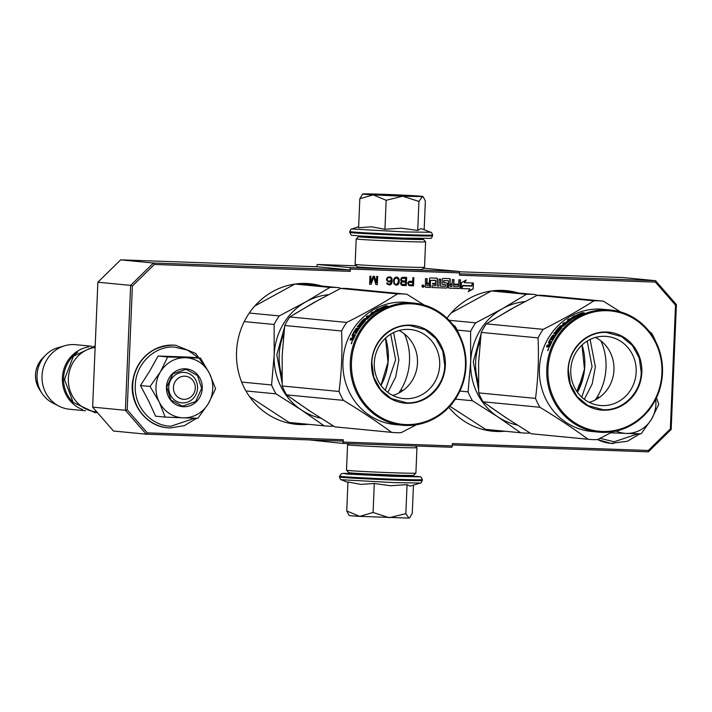 <?xml version="1.0" encoding="UTF-8"?>
<svg xmlns="http://www.w3.org/2000/svg" width="712" height="712" viewBox="0 0 712 712"><rect width="100%" height="100%" fill="white"/><g stroke="black" fill="none" stroke-linecap="round" stroke-linejoin="round"><path stroke-width="1.07" d="M314.09 285.298A70.621 66.608 95.5 0 0 306.062 283.474A70.621 66.608 -84.5 0 1 309.907 283.732A70.621 66.608 -84.5 0 1 321.753 286.037M308.403 424.316A70.621 66.608 -84.5 0 1 300.161 424.566A70.621 66.608 -84.5 0 1 296.334 424.316A70.621 66.608 -84.5 0 1 236.651 349.654A70.621 66.608 -84.5 0 1 306.071 283.474M292.516 423.827A70.621 66.608 95.5 0 0 300.749 423.578M510.566 292.205A70.621 66.608 95.5 0 0 502.538 290.389A70.621 66.608 -84.5 0 1 506.383 290.638A70.621 66.608 -84.5 0 1 518.229 292.943M504.879 431.232A70.621 66.608 -84.5 0 1 496.638 431.481A70.621 66.608 -84.5 0 1 492.811 431.232A70.621 66.608 -84.5 0 1 448.854 407.3M488.993 430.742A70.621 66.608 95.5 0 0 497.225 430.493M422.759 287.194A1.157 1.095 95.5 0 0 423.8 286.082L422.999 284.916M421.931 286.028A1.157 1.095 95.5 0 0 422.91 287.221A1.157 1.095 95.5 0 0 424.112 286.108L422.323 285.218L421.931 286.028M316.68 266.76L317.24 264.464L350.001 267.623L350.313 271.37L154.37 264.472L132.379 286.046L127.19 409.8L147.313 432.86L343.255 439.749L343.157 442.063L452.307 445.908L452.405 443.594L648.338 450.482L670.339 428.909L675.528 305.154L655.396 282.103L459.463 275.206L459.56 272.892L350.402 269.056M452.307 445.908L451.791 447.252L342.641 443.407L343.157 442.063M309.782 439.936L342.641 443.407M343.255 439.749L342.73 441.093L146.254 434.187L147.313 432.86M92.631 407.122L125.392 410.29L146.254 434.187L113.493 431.018L92.631 407.122L97.864 282.219L120.666 259.862L317.143 266.769L349.904 269.937L350.313 271.37M317.24 264.464L356.498 265.843M423.507 268.202L459.16 271.459L459.56 272.892M459.249 271.77L622.778 277.529L655.538 280.688L655.396 282.103M452.351 444.955L648.365 451.844L671.167 429.487L676.4 304.585L655.538 280.688L459.525 273.791M648.365 451.844L648.338 450.482M423.133 284.916L422.323 285.218L422.723 285.957L423.284 285.272L423.213 286.883L422.189 286.838L422.011 285.645M422.296 286.26L422.643 285.245M446.994 318.22A70.621 66.608 -84.5 0 1 502.556 290.389M430.733 280.412L435.753 280.59L435.637 283.412L432.665 283.305L432.629 284.141L435.602 284.239L435.539 285.681L432.033 285.832L431.962 287.541L446.593 288.057A0.837 0.783 95.5 0 0 447.412 287.256L447.554 283.83A0.837 0.783 95.5 0 0 446.807 282.967L443.718 282.584L444.065 280.599L448.56 280.759L448.551 287.292A0.837 0.783 95.5 0 0 449.299 288.155L459.329 288.502A0.837 0.783 95.5 0 0 460.148 287.701L460.486 279.834L458.866 279.78L458.679 284.222L454.487 284.07L454.452 284.907L458.644 285.058L458.314 286.758L453.695 286.598L453.989 279.611L452.369 279.549L452.182 283.99L450.046 283.919L450.233 279.478A0.837 0.783 95.5 0 0 449.477 278.615L443.104 278.392A0.837 0.783 95.5 0 0 442.286 279.193L442.099 283.634A0.837 0.783 95.5 0 0 442.846 284.497L445.614 284.595L445.525 286.304L440.417 286.126L440.71 279.14L439.099 279.086L438.806 286.073L437.186 286.01L437.48 279.024A0.837 0.783 95.5 0 0 436.732 278.17L430.36 277.947A0.837 0.783 95.5 0 0 429.532 278.748L429.345 283.189L427.734 283.136A0.837 0.783 95.5 0 1 426.986 282.272L427.138 278.668L425.518 278.606L425.375 282.032A1.068 1.006 95.5 0 0 426.337 283.127A1.068 1.006 95.5 0 0 425.287 284.159L425.189 286.473A0.837 0.783 95.5 0 0 425.936 287.328L430.44 287.488L430.431 280.386L435.21 280.27M468.247 291.671L473.177 288.903L473.418 283.029L471.575 286.108L463.129 285.815L461.474 288.582L469.92 288.876L468.247 291.671M464.598 282.717L466.218 280.012L461.367 282.744L461.118 288.574L462.969 285.485L471.415 285.779L473.071 283.011L464.295 282.682L465.728 280.288M407.673 283.02L408.857 285.494L413.494 285.832L413.832 277.689L412.871 277.653L412.72 281.293L409.026 281.338L407.673 283.02M400.447 283.465L401.648 285.236L406.285 285.574L406.632 277.431L402.787 277.297L401.319 277.938L400.589 279.994L401.488 281.418L400.447 283.465M394.012 283.928L396.201 285.218L398.498 284.088L399.165 279.602L397.492 277.288L395.578 277.217L394.252 278.214L393.522 280.27L394.012 283.928M386.483 279.852L388.004 281.81L389.598 282.041L391.395 281.231L390.657 283.634L388.716 284.088L386.678 282.976L387.266 284.213L389.482 284.987L391.111 284.346L392.187 281.614L391.386 277.591L388.209 276.959L386.883 278.125L386.483 279.852M373.168 276.256L370.658 282.584L370.925 276.176L369.964 276.14L369.626 284.284L371.068 284.337L373.773 277.146L375.874 284.506L377.307 284.56L377.654 276.416L376.692 276.381L376.425 282.789L374.45 276.3L373.168 276.256M349.904 269.937L153.427 263.022L130.634 285.387L97.864 282.219M132.379 286.046L130.634 285.387L125.392 410.29L127.19 409.8M154.37 264.472L153.427 263.022L120.666 259.862M459.16 271.459L350.001 267.623M676.4 304.585L675.528 305.154M671.167 429.487L670.339 428.909M422.919 286.598L422.323 286.838M423.035 285.966L422.759 285.236M425.776 287.31L430.128 287.461L430.431 280.386M427.645 283.127L427.431 283.1A0.837 0.783 -84.5 0 1 426.675 282.246L426.826 278.65M437.186 286.01L437.177 278.997A0.837 0.783 95.5 0 0 436.59 278.161M440.417 286.126L440.408 279.131M445.596 284.595L442.686 284.471M450.046 283.919L449.922 279.451A0.837 0.783 95.5 0 0 449.334 278.615M453.695 286.598L453.678 279.602M458.644 285.058L454.452 284.889M449.13 288.129L459.026 288.476A0.837 0.783 95.5 0 0 459.845 287.675L460.174 279.825M443.647 282.842L443.754 280.572L448.284 280.733M431.962 287.523L446.282 288.031A0.837 0.783 95.5 0 0 447.109 287.221L447.252 283.803A0.837 0.783 95.5 0 0 446.664 282.967M435.602 284.239L432.629 284.124M473.177 288.903L473.088 283.581M468.434 291.368L472.866 288.867M469.92 288.876L461.483 288.565M471.415 285.779L472.75 283.002M462.969 285.485L471.104 285.752M461.145 287.986L462.658 285.459M413.494 285.832L413.53 277.68M409.56 285.672L413.183 285.797M406.285 285.574L406.321 277.422M402.36 285.414L405.982 285.548M397.492 277.288L396.442 277.093M398.275 277.831L397.189 277.253M398.729 278.374L397.972 277.805M399.023 279.077L398.426 278.339M399.165 279.602L398.72 279.042M399.29 280.475L398.853 279.567M399.218 282.032L398.978 280.439M399.023 282.895L398.916 282.005M398.845 283.403L398.72 282.86M398.498 284.088L398.533 283.376M397.99 284.586L398.186 284.061M397.171 285.085L397.688 284.56M395.997 285.174L396.86 285.049M390.612 277.048L389.598 276.834M391.386 277.591L390.31 277.012M391.84 278.303L391.084 277.564M392.125 279.175L391.538 278.276M392.232 280.394L391.822 279.148M392.187 281.614L391.929 280.368M391.974 282.815L391.876 281.578M391.618 283.67L391.671 282.789M391.111 284.346L391.306 283.643M390.283 284.836L390.799 284.319M389.482 284.987L389.98 284.809M387.773 283.536L387.177 282.993M388.245 283.901L387.47 283.51M388.716 284.088L387.933 283.874M391.395 281.231L390.407 281.899M389.598 282.041L390.105 281.863M388.716 281.988L389.295 282.005M370.658 282.584L370.623 276.167M376.425 282.789L374.147 276.292M377.307 284.56L377.342 276.407M375.865 284.488L377.004 284.524M373.773 277.146L371.068 284.337M369.626 284.266L370.765 284.31M426.604 283.91L429.318 284.026L429.238 285.735L427.084 285.654L426.604 283.91L429.318 284.026M449.699 284.72L452.147 284.827L451.817 286.527L450.198 286.473L449.699 284.72L452.147 284.827M409.222 284.791L408.305 283.723L408.839 282.353L412.675 282.335L412.568 284.925L409.222 284.791M402.022 284.364L401.105 283.296L401.639 282.094L405.475 282.077L405.368 284.506L402.022 284.364M401.274 279.309L402.28 278.303L405.626 278.437L405.52 281.035L401.693 280.715L401.452 278.793M395.934 284.328L394.671 283.759L393.958 281.649L394.217 279.407L396.201 277.911L397.768 278.508L398.48 280.617L397.536 283.883L395.934 284.328M386.99 279.674L387.533 278.134L388.512 277.644L390.416 277.903L391.315 279.327L390.781 280.697L388.681 281.142L387.123 280.199L387.008 279.157M426.915 283.937L426.782 285.628M450.011 284.747L450.189 286.473M409.525 284.818L408.75 284.604M409.053 284.631L408.439 284.248M408.75 284.275L408.305 283.723M408.608 283.75L408.323 283.198M408.635 283.225L408.51 282.682M409.631 282.228L412.675 282.335M402.325 284.399L401.55 284.177M401.853 284.204L401.248 283.821M401.55 283.848L401.105 283.296M401.426 282.976L401.301 282.433M402.431 281.97L405.475 282.077M402.583 278.33L405.626 278.437M402.476 280.928L401.693 280.715M402.004 280.742L401.39 280.35M401.693 280.386L401.248 279.825M401.559 279.861L401.577 279.335M396.237 284.355L395.142 284.124M395.445 284.15L394.671 283.759M394.982 283.785L394.074 282.7M394.386 282.726L393.958 281.649M394.261 281.685L394.012 280.439M394.315 280.475L394.217 279.407M394.519 279.433L394.902 278.392M395.703 278.089L396.504 277.947M387.319 279.184L387.195 278.641M387.497 278.668L387.533 278.134M388.823 277.671L389.945 277.716M388.681 281.142L387.898 280.92M388.2 280.946L387.435 280.555M387.737 280.581L387.123 280.199M387.435 280.225L387.292 279.7M184.844 376.185A11.579 10.92 95.5 0 0 173.443 387.373A11.579 10.92 95.5 0 0 183.874 399.316A11.579 10.92 -84.5 0 0 195.275 388.138A11.579 10.92 -84.5 0 0 184.844 376.185M95.132 347.403A32.414 30.572 95.5 0 0 68.334 380.235A32.414 30.572 95.5 0 0 95.817 411.776L96.77 411.865M77.661 352.36A31.488 29.699 95.5 0 0 72.864 402.093M88.724 346.895A32.414 30.572 95.5 0 0 62.523 375.989A32.414 30.572 95.5 0 0 82.672 409.569M91.75 346.246L75.703 344.697A32.414 30.572 -84.5 0 0 73.95 344.581A32.414 30.572 95.5 0 0 64.899 345.703A32.414 30.572 95.5 0 0 42.159 374.031A32.414 30.572 95.5 0 0 59.06 406.187A32.414 30.572 95.5 0 0 69.482 409.231L85.529 410.78M64.899 345.703L57.921 347.705A29.575 27.893 95.5 0 0 45.657 355.083A29.575 27.893 95.5 0 0 41.972 393.291A29.575 27.893 95.5 0 0 52.59 402.885L59.06 406.187M212.746 388.752A30.1 28.391 95.5 0 0 209.568 373.586L215.594 388.761L208.491 403.339A30.1 28.391 95.5 0 0 212.746 388.752M197.544 388.138A15.281 14.418 -84.5 0 1 181.667 402.85A15.281 14.418 -84.5 0 1 168.726 387.132A15.281 14.418 -84.5 0 1 184.604 372.421A15.281 14.418 -84.5 0 1 197.544 388.138M194.892 418.175L170.978 426.194C150.997 426.034 133.892 406.436 135.289 385.308C135.663 364.143 154.362 345.801 174.298 347.047L187.478 350.099L198.719 357.94M202.261 388.387A18.984 17.907 -84.5 0 1 183.571 406.721A18.984 17.907 -84.5 0 1 166.466 387.123A18.984 17.907 -84.5 0 1 185.156 368.789A18.984 17.907 -84.5 0 1 202.261 388.387M200.472 358.109L190.869 357.184L158.1 356.027L149.654 371.148L140.46 385.521L148.808 401.354L155.581 416.173L165.184 417.099L159.319 402.244L150.054 386.456L160.414 371.86C166.483 362.408 174.885 357.682 185.627 357.682C196.325 358.439 204.308 363.734 209.568 373.586L200.472 358.109L167.694 356.961L158.1 356.027M167.694 356.961L160.414 371.86A30.1 28.391 95.5 0 0 158.999 401.604M208.491 403.339L208.126 403.962A30.1 28.391 -84.5 0 1 183.447 417.828L182.761 417.81A30.1 28.391 -84.5 0 1 159.319 402.244M208.126 403.962L197.945 418.247L183.447 417.828M182.761 417.81L165.184 417.099M140.46 385.521L150.054 386.456M201.674 388.352L195.631 401.613L182.432 406.178L170.978 399.993L166.742 387.123L172.785 373.862L185.992 369.297L197.438 375.482L201.674 388.352M616.138 431.036A30.1 28.391 -84.5 0 0 625.919 433.394L626.613 433.421A30.1 28.391 -84.5 0 0 651.284 419.555L651.658 418.932A30.1 28.391 95.5 0 0 655.903 404.345A30.1 28.391 95.5 0 0 655.725 399.334M656.482 397.75L658.76 404.345L651.658 418.932M638.059 433.768L614.144 441.787L600.082 438.325M651.284 419.555L641.111 433.839L626.613 433.421M625.919 433.394L610.789 432.798M403.944 475.358L403.188 476.061L388.378 475.83L358.919 474.201L358.225 473.444M398.32 475.216L363.841 473.765M414.046 239.223L414.064 238.778L367.935 236.838L367.917 237.292M364.402 194.251A30.1 0.579 2.4 0 0 373.177 194.865L359.818 198.746L362.72 193.975A30.1 0.579 2.4 0 0 364.402 194.251M359.818 198.746L358.608 227.742L371.566 226.808L384.943 229.282L401.399 228.169L417.713 230.439L421.068 228.552L430.831 232.281L404.398 231.934L351.772 228.97C351.336 228.65 350.678 229.513 349.779 231.542L349.743 232.37A41.447 0.792 -177.6 0 0 404.861 235.432A41.447 0.792 -177.6 0 0 432.567 235.841C431.659 237.879 431.018 238.725 430.653 238.387L403.846 238.12L357.54 235.85C349.521 234.497 352.493 237.007 349.743 232.37M374.886 194.616L411.75 196.049L374.886 194.616M417.713 230.439L418.932 201.443L402.734 196.209L373.177 194.865L386.153 200.286L402.734 196.209L422.341 196.592A30.1 0.579 2.4 0 0 422.857 196.494A30.1 0.579 2.4 0 0 412.657 195.649L412.106 195.613A30.1 0.579 -177.6 0 0 383.181 194.305L382.486 194.278A30.1 0.579 -177.6 0 0 363.298 193.904L363.165 193.904A30.1 0.579 2.4 0 0 362.72 193.975M384.943 229.282L386.153 200.286M424.165 229.54L425.358 201.051L423.462 197.171L422.341 196.592L418.932 201.443M375.304 195.097L374.254 194.937M378.464 194.883L407.086 196.085M409.827 517.615L409.373 518.024A30.1 0.579 -177.6 0 1 408.866 518.096L409.818 517.606L412.275 513.254L413.45 485.21M393.834 476.355L419.279 476.826L403.82 475.474L419.786 476.684L421.175 477.236L422.35 479.63A41.447 0.792 2.4 0 1 394.644 479.221A41.447 0.792 2.4 0 1 339.526 476.159L341.707 473.542L350.286 473.382L358.341 473.569L343.433 473.373L346.833 474.032L393.834 476.355M347.928 482.46L341.262 479.719L393.896 482.603L420.32 483.03C420.756 483.35 421.415 482.496 422.314 480.467L422.35 479.63M420.32 483.03L410.139 486.145L407.059 484.641L390.603 485.753L374.29 483.484L360.77 484.391L347.954 481.953L346.735 510.949L359.702 516.369L408.866 518.096L405.84 513.637L389.259 517.713L373.07 512.489L374.29 483.484M373.07 512.489L359.702 516.369A30.1 0.579 -177.6 0 1 349.236 515.506L346.735 510.949M407.059 484.641L405.84 513.637M361.723 474.753L361.171 474.717M348.782 443.629L347.572 444.742A34.728 0.667 2.4 0 0 347.563 444.751A34.728 0.667 2.4 0 0 349.521 445.053A34.728 0.667 2.4 0 0 388.076 447.109A34.728 0.667 2.4 0 0 416.965 447.661A34.728 0.667 2.4 0 0 416.965 447.652L415.897 473.106A34.728 0.667 2.4 0 0 415.897 473.106A34.728 0.667 2.4 0 1 386.678 472.537A34.728 0.667 2.4 0 1 348.453 470.498A34.728 0.667 2.4 0 1 346.504 470.214A34.728 0.667 2.4 0 1 346.495 470.196L347.563 444.751M346.504 470.214L348.72 472.617A32.414 0.623 2.4 0 0 350.535 472.893A32.414 0.623 2.4 0 0 386.216 474.788A32.414 0.623 2.4 0 0 413.485 475.331L415.897 473.115M413.868 238.556A32.414 0.623 -177.6 0 1 421.557 239.116A32.414 0.623 -177.6 0 1 423.373 239.383A32.414 0.623 -177.6 0 1 396.718 238.894A32.414 0.623 -177.6 0 1 360.423 236.963A32.414 0.623 -177.6 0 1 358.608 236.669A32.414 0.623 -177.6 0 1 368.149 236.642M423.373 239.383L425.589 241.795A34.728 0.667 -177.6 0 1 425.598 241.804A34.728 0.667 -177.6 0 1 396.7 241.252A34.728 0.667 -177.6 0 1 358.145 239.196A34.728 0.667 -177.6 0 1 356.196 238.894A34.728 0.667 -177.6 0 1 356.196 238.885L358.608 236.669M413.752 238.431L414.064 238.769A25.703 0.49 -177.6 0 1 415.221 238.894A25.703 0.49 -177.6 0 1 416.662 239.125A25.703 0.49 -177.6 0 1 395.044 238.698A25.703 0.49 -177.6 0 1 366.76 237.185A25.703 0.49 -177.6 0 1 365.318 236.971A25.703 0.49 -177.6 0 1 367.935 236.856M355.128 264.357L357.344 266.76A32.414 0.623 -177.6 0 0 359.168 267.036A32.414 0.623 -177.6 0 0 394.849 268.931A32.414 0.623 -177.6 0 0 422.109 269.474L424.521 267.258A34.728 0.667 -177.6 0 1 424.521 267.258A34.728 0.667 -177.6 0 1 395.311 266.68A34.728 0.667 -177.6 0 1 357.077 264.642A34.728 0.667 -177.6 0 1 355.128 264.357A34.728 0.667 -177.6 0 1 355.128 264.339L356.196 238.894M530.111 433.083A69.465 65.522 -84.5 0 1 525.367 433.092A69.465 65.522 -84.5 0 1 521.602 432.843A69.465 65.522 -84.5 0 1 520.632 432.745L485.62 429.363A69.465 65.522 95.5 0 0 486.59 429.47L521.602 432.843M524.86 301.612A62.514 58.971 95.5 0 0 502.396 308.714L526.435 294.332A69.465 65.522 -84.5 0 1 534.952 294.563L499.94 291.181A69.465 65.522 95.5 0 0 496.175 290.932A69.465 65.522 95.5 0 0 491.761 290.941M520.632 432.745L497.866 416.876A62.514 58.971 -84.5 0 1 470.659 361.758L470.605 331.383A69.465 65.522 -84.5 0 1 475.714 322.839L449.05 320.267M470.605 331.383L457.166 330.092M451.239 312.933L491.422 290.95M526.435 294.332L491.565 290.968M534.952 294.563A69.465 65.522 -84.5 0 1 535.931 294.661L537.062 295.355M475.714 322.839L502.396 308.714A62.514 58.971 -84.5 0 0 470.659 361.758L468.069 391.876L459.89 391.084M485.62 429.363L449.851 406.223M517.277 425.082A62.514 58.971 95.5 0 1 497.866 416.876L472.448 400.758A69.465 65.522 -84.5 0 1 468.069 391.876M472.448 400.758L455.368 399.112M595.223 400.002A57.886 54.602 95.5 0 0 600.928 340.879M508.644 419.502L489.963 406.748M478.562 389.784L473.284 361.732L481.001 334.159M490.621 321.157L517.081 305.768M581.775 397.18L592.081 366.716L587.186 341.075M569.956 319.813L568.995 319.136M584.338 399.316L592.17 383.937L595.357 366.831L590.115 339.464M620.588 311.936L603.384 301.176A69.465 65.522 95.5 0 0 602.405 301.069A69.465 65.522 95.5 0 0 598.641 300.829A69.465 65.522 95.5 0 0 593.888 300.838C578.731 310.512 561.83 320.017 543.167 329.345A69.465 65.522 95.5 0 0 538.058 337.897C538.966 358.225 538.121 378.392 535.522 398.391A69.465 65.522 95.5 0 0 539.901 407.273C557.718 418.095 573.774 428.757 588.085 439.251A69.465 65.522 95.5 0 0 589.055 439.357A69.465 65.522 95.5 0 0 592.82 439.607A69.465 65.522 95.5 0 0 597.582 439.589L612.916 431.668M602.405 301.069L545.57 295.587A69.465 65.522 95.5 0 0 537.044 295.355L510.308 309.506L486.332 323.862A69.465 65.522 95.5 0 0 481.214 332.406L478.624 362.47L478.678 392.899A69.465 65.522 95.5 0 0 483.065 401.782L505.778 417.615L531.241 433.768A69.465 65.522 95.5 0 0 532.22 433.875L589.055 439.357M647.867 411.349L648.294 411.082A69.465 65.522 95.5 0 0 649.46 409.364M655.939 342.045A69.465 65.522 95.5 0 0 651.56 333.163L649.299 331.525M610.522 309.996L603.171 309.293A61.357 57.877 95.5 0 0 599.851 309.07A61.357 57.877 -84.5 0 0 539.527 366.564A61.357 57.877 -84.5 0 0 591.387 431.436L598.73 432.148A61.357 57.877 95.5 0 0 602.058 432.371A61.357 57.877 95.5 0 0 662.383 374.877A61.357 57.877 95.5 0 0 610.522 309.996A61.357 57.877 95.5 0 0 607.194 309.782A61.357 57.877 95.5 0 0 546.878 367.276A61.357 57.877 95.5 0 0 598.73 432.148M538.058 337.897L481.214 332.406M535.522 398.391L478.678 392.899M539.901 407.273L483.065 401.782M588.085 439.251L531.241 433.768M599.557 397.341L597.119 397.1M593.888 300.838L537.044 295.355M543.167 329.345L486.332 323.862M573.739 316.715A61.357 57.877 95.5 0 1 582.033 312.844L581.393 313.547A61.357 57.877 95.5 0 0 573.267 317.632L572.786 318.682L570.837 318.495L574.237 315.834L573.988 317.205M582.096 313.031L581.695 314.41M571.238 319.198L571.709 319.323M573.952 317.143L573.436 317.525M573.24 317.677L572.074 318.62M581.206 314.579L584.356 312.897L582.398 312.71L581.677 313.485A61.357 57.877 95.5 0 0 573.525 317.552L573.792 318.05M581.677 313.485L581.918 314.17M581.98 314.348L582.941 313.609M581.072 314.223A61.357 57.877 95.5 0 0 573.098 318.487L573.525 317.552M560.753 327.306L561.359 327.965L560.647 328.446L560.033 327.796L560.753 327.306L561.973 327.431L561.732 327.965A61.357 57.877 95.5 0 0 552.654 340.505L552.094 340.452A61.357 57.877 95.5 0 1 554.016 337.168L553.607 336.883A61.357 57.877 95.5 0 0 551.942 339.642L551.382 339.588A61.357 57.877 95.5 0 1 553.037 336.82L552.138 336.99A61.357 57.877 95.5 0 0 549.664 341.288L551.978 341.778A61.357 57.877 95.5 0 0 549.798 346.415L548.382 347.02M548.409 347.029L548.507 345.934L547.706 346.967L546.487 346.842A61.357 57.877 95.5 0 1 547.208 345.133L549.317 344.804M548.507 345.934L549.299 346.308L549.219 347.385M548.284 345.24L549.077 345.623L549.628 344.955M554.737 333.857A60.431 57.005 95.5 0 1 555.404 332.967L554.728 332.388A61.357 57.877 95.5 0 0 553.705 333.759L556.161 333.999A61.357 57.877 95.5 0 0 555.173 335.405L552.957 335.192L552.316 335.77A61.357 57.877 95.5 0 0 548.641 342.116L549.406 342.543A60.431 57.005 95.5 0 1 549.904 341.582M552.316 335.77L553.037 336.295A60.431 57.005 95.5 0 0 552.708 336.794M553.037 336.295L553.669 335.726L555.449 335.904M569.956 320.649L569.751 320.329A61.357 57.877 95.5 0 0 566.369 322.963L563.922 322.732A61.357 57.877 95.5 0 0 562.658 323.827L563.975 323.951A61.357 57.877 95.5 0 0 562.346 325.446L562.934 326.132A60.431 57.005 95.5 0 1 563.708 325.402M568.861 320.097A60.431 57.005 95.5 0 1 569.36 319.75L568.897 318.976A61.357 57.877 95.5 0 0 567.517 319.928L569.039 320.373M568.835 320.062A61.357 57.877 95.5 0 0 565.755 322.429L566.325 322.483A61.357 57.877 95.5 0 1 569.404 320.115L569.751 320.329M568.897 318.976L571.674 319.243L571.336 319.661A61.357 57.877 95.5 0 0 563.548 326.105L560.406 326.55A61.357 57.877 95.5 0 0 557.229 330.03L557.977 330.11A61.357 57.877 95.5 0 1 560.033 327.796M552.69 337.381L552.859 337.497A60.431 57.005 95.5 0 0 551.586 339.606M550.474 341.635A60.431 57.005 95.5 0 0 550.421 341.724L551.8 342.125M565.168 324.565L564.901 324.236A61.357 57.877 95.5 0 0 563.682 325.375L563.957 325.704M564.901 324.236L564.536 324.005A61.357 57.877 95.5 0 0 562.916 325.5L563.682 325.375M549.78 345.098L549.094 345.32A61.357 57.877 95.5 0 1 550.18 342.97L550.75 343.024A61.357 57.877 95.5 0 0 549.78 345.098L550.26 345.338M550.75 343.024L551.221 343.282M550.082 345.249A60.431 57.005 95.5 0 0 549.887 345.703L550.091 345.721M549.094 345.32L549.887 345.703M553.34 337.292L552.859 337.497M552.298 340.069L552.69 340.113A60.431 57.005 95.5 0 1 554.328 337.39L554.47 337.408M560.237 328.01A60.431 57.005 95.5 0 0 557.879 330.644L557.95 330.875M569.36 319.75L570.979 319.911M563.886 323.942A60.431 57.005 95.5 0 1 564.456 323.453L566.227 323.622M561.118 326.488L562.934 326.132M557.558 330.297A60.431 57.005 95.5 0 0 556.49 331.578L556.294 332.148M557.452 332.264L558.377 331.765A60.431 57.005 95.5 0 1 560.353 329.442L560.629 329.247M555.404 332.967L557.38 333.154M549.317 343.228L549.406 342.543M549.459 343.246L550.02 343.3M547.394 346.931A60.431 57.005 95.5 0 1 548 345.525L549.077 345.623M547.777 350.704L548.649 348.275L547.751 350.696M548.641 342.116L548.534 342.81L549.62 342.917A61.357 57.877 95.5 0 0 548.836 344.563M554.728 332.388L557.176 332.629A61.357 57.877 95.5 0 1 560.291 328.864L559.721 328.802A61.357 57.877 95.5 0 0 557.71 331.169L555.627 331.561L555.832 330.982A61.357 57.877 95.5 0 1 560.531 325.811L562.346 325.446M602.405 431.472A60.431 57.005 95.5 0 0 661.911 373.106A60.431 57.005 95.5 0 0 607.461 310.735A60.431 57.005 95.5 0 0 547.955 369.101A60.431 57.005 95.5 0 0 602.405 431.472M603.295 410.192A39.133 36.908 -84.5 0 1 568.043 369.804A39.133 36.908 -84.5 0 1 606.571 332.014A39.133 36.908 -84.5 0 1 641.832 372.403A39.133 36.908 -84.5 0 1 603.295 410.192M604.915 336.313A34.683 32.716 -84.5 0 1 606.793 336.438A34.683 32.716 -84.5 0 1 636.11 373.106A34.683 32.716 -84.5 0 1 602.014 405.609A34.683 32.716 95.5 0 1 600.136 405.484A34.683 32.716 95.5 0 1 570.819 368.816A34.683 32.716 95.5 0 1 604.915 336.313M595.49 337.435A34.683 32.716 -84.5 0 1 613.815 371.958A34.683 32.716 -84.5 0 1 589.224 402.342M548.427 349.904L547.857 349.672L548.454 349.85M568.327 369.804C568.692 349.147 586.937 331.249 606.402 332.459L621.638 336.616L632.407 345.507L639.26 358.011L641.236 372.367C640.871 393.033 622.617 410.931 603.162 409.712L587.925 405.564L577.156 396.673L570.303 384.16L568.327 369.804M333.634 426.168A69.465 65.522 -84.5 0 1 328.891 426.185A69.465 65.522 -84.5 0 1 325.126 425.936A69.465 65.522 -84.5 0 1 324.156 425.829L289.143 422.456A69.465 65.522 95.5 0 0 290.113 422.554L325.126 425.936M328.383 294.697A62.514 58.971 95.5 0 0 305.92 301.799L329.95 287.417A69.465 65.522 -84.5 0 1 338.476 287.648L303.463 284.275A69.465 65.522 95.5 0 0 299.699 284.026A69.465 65.522 95.5 0 0 295.284 284.026M324.156 425.829L301.39 409.97A62.514 58.971 -84.5 0 1 274.182 354.843L274.129 324.476A69.465 65.522 -84.5 0 1 279.238 315.923L249.298 313.031M274.129 324.476L244.269 321.593M254.763 306.018L294.937 284.035M329.95 287.417L295.088 284.052M338.476 287.648A69.465 65.522 -84.5 0 1 339.455 287.755L340.585 288.44M279.238 315.923L305.92 301.799A62.514 58.971 -84.5 0 0 274.182 354.843L271.592 384.961L241.671 382.077M289.143 422.456L249.52 396.611M320.8 418.167A62.514 58.971 95.5 0 1 301.39 409.97L275.971 393.843A69.465 65.522 -84.5 0 1 271.592 384.961M275.971 393.843L245.925 390.95M398.747 393.086A57.886 54.602 95.5 0 0 404.452 333.973M312.168 412.595L293.486 399.841M282.085 382.878L276.808 354.816L284.524 327.244M294.145 314.25L320.596 298.862M385.299 390.265L395.605 359.8L390.71 334.168M373.48 312.897L372.518 312.221M387.862 392.41L395.694 377.022L398.88 359.916L393.638 332.557M424.112 305.021L406.908 294.261A69.465 65.522 95.5 0 0 405.929 294.163A69.465 65.522 95.5 0 0 402.164 293.914A69.465 65.522 95.5 0 0 397.403 293.931C382.255 303.597 365.354 313.102 346.691 322.438A69.465 65.522 95.5 0 0 341.582 330.982C342.49 351.319 341.644 371.477 339.046 391.475A69.465 65.522 95.5 0 0 343.424 400.358C361.242 411.189 377.298 421.851 391.609 432.344A69.465 65.522 95.5 0 0 392.579 432.442A69.465 65.522 95.5 0 0 396.344 432.691A69.465 65.522 95.5 0 0 401.105 432.673L416.44 424.752M405.929 294.163L349.085 288.672A69.465 65.522 95.5 0 0 340.567 288.44L313.939 302.538L289.855 316.947A69.465 65.522 95.5 0 0 284.738 325.5L282.148 355.555L282.201 385.993A69.465 65.522 95.5 0 0 286.589 394.866L309.4 410.771L334.765 426.853A69.465 65.522 95.5 0 0 335.744 426.96L392.579 432.442M451.39 404.434L451.817 404.167A69.465 65.522 95.5 0 0 452.974 402.449M459.463 335.13A69.465 65.522 95.5 0 0 455.084 326.247L452.823 324.61M414.046 303.089L406.694 302.377A61.357 57.877 95.5 0 0 403.375 302.155A61.357 57.877 -84.5 0 0 343.05 359.649A61.357 57.877 -84.5 0 0 394.911 424.53L402.253 425.233A61.357 57.877 95.5 0 0 405.582 425.456A61.357 57.877 95.5 0 0 465.906 367.962A61.357 57.877 95.5 0 0 414.046 303.089A61.357 57.877 95.5 0 0 410.717 302.867A61.357 57.877 95.5 0 0 350.402 360.361A61.357 57.877 95.5 0 0 402.253 425.233M341.582 330.982L284.738 325.5M339.046 391.475L282.201 385.993M343.424 400.358L286.589 394.866M391.609 432.344L334.765 426.853M403.081 390.425L400.642 390.194M397.403 293.931L340.567 288.44M346.691 322.438L289.855 316.947M377.262 309.8A61.357 57.877 95.5 0 1 385.557 305.938L384.916 306.641A61.357 57.877 95.5 0 0 376.79 310.726L376.31 311.776L374.361 311.589L377.76 308.919L377.511 310.29M385.619 306.115L385.219 307.504M374.761 312.283L375.224 312.417M377.476 310.227L376.959 310.619M376.764 310.77L375.598 311.705M384.729 307.673L387.88 305.991L385.922 305.804L385.201 306.578A61.357 57.877 95.5 0 0 377.048 310.637L377.315 311.135M385.201 306.578L385.441 307.255M385.503 307.442L386.465 306.703M384.596 307.308A61.357 57.877 95.5 0 0 376.621 311.571L377.048 310.637M364.277 320.4L364.882 321.05L364.17 321.53L363.556 320.881L364.277 320.4L365.496 320.516L365.256 321.05A61.357 57.877 95.5 0 0 356.178 333.59L355.617 333.536A61.357 57.877 95.5 0 1 357.54 330.261L357.13 329.968A61.357 57.877 95.5 0 0 355.466 332.727L354.896 332.673A61.357 57.877 95.5 0 1 356.561 329.914L355.662 330.074A61.357 57.877 95.5 0 0 353.179 334.373L355.502 334.863A61.357 57.877 95.5 0 0 353.321 339.499L351.906 340.105M351.933 340.122L352.031 339.019L351.23 340.051L350.01 339.935A61.357 57.877 95.5 0 1 350.731 338.227L352.841 337.888M352.031 339.019L352.823 339.393L352.734 340.478M351.808 338.325L352.6 338.716L353.152 338.049M358.252 326.95A60.431 57.005 95.5 0 1 358.928 326.052L358.252 325.482A61.357 57.877 95.5 0 0 357.228 326.853L359.685 327.084A61.357 57.877 95.5 0 0 358.697 328.499L356.481 328.285L355.84 328.864A61.357 57.877 95.5 0 0 352.164 335.201L352.93 335.628A60.431 57.005 95.5 0 1 353.428 334.667M355.84 328.864L356.561 329.389A60.431 57.005 95.5 0 0 356.231 329.878M356.561 329.389L357.193 328.819L358.973 328.988M373.48 313.734L373.275 313.413A61.357 57.877 95.5 0 0 369.893 316.057L367.445 315.817A61.357 57.877 95.5 0 0 366.182 316.911L367.499 317.036A61.357 57.877 95.5 0 0 365.87 318.54L366.457 319.216A60.431 57.005 95.5 0 1 367.232 318.495M372.385 313.182A60.431 57.005 95.5 0 1 372.883 312.844L372.421 312.061A61.357 57.877 95.5 0 0 371.041 313.022L372.563 313.467M372.358 313.147A61.357 57.877 95.5 0 0 369.279 315.514L369.848 315.567A61.357 57.877 95.5 0 1 372.928 313.2L373.275 313.413M372.421 312.061L375.197 312.328L374.859 312.746A61.357 57.877 95.5 0 0 367.072 319.19L363.93 319.635A61.357 57.877 95.5 0 0 360.753 323.123L361.5 323.195A61.357 57.877 95.5 0 1 363.556 320.881M356.214 330.466L356.383 330.582A60.431 57.005 95.5 0 0 355.11 332.691M353.998 334.72A60.431 57.005 95.5 0 0 353.944 334.818L355.315 335.21M368.691 317.659L368.424 317.329A61.357 57.877 95.5 0 0 367.205 318.46L367.481 318.789M367.205 318.46L366.44 318.593A61.357 57.877 95.5 0 1 368.06 317.089L368.54 317.134M353.303 338.191L352.618 338.405A61.357 57.877 95.5 0 1 353.704 336.055L354.273 336.117A61.357 57.877 95.5 0 0 353.303 338.191L353.784 338.431M354.273 336.117L354.745 336.367M353.606 338.342A60.431 57.005 95.5 0 0 353.401 338.787L353.615 338.814M352.618 338.405L353.401 338.787M356.863 330.386L356.383 330.582M355.822 333.163L356.214 333.198A60.431 57.005 95.5 0 1 357.851 330.475L357.994 330.493M363.761 321.103A60.431 57.005 95.5 0 0 361.393 323.738L361.474 323.969M372.883 312.844L374.503 312.995M367.41 317.027A60.431 57.005 95.5 0 1 367.979 316.537L369.75 316.715M364.642 319.572L366.457 319.216M361.082 323.382A60.431 57.005 95.5 0 0 360.014 324.672L359.818 325.242M360.975 325.348L361.901 324.85A60.431 57.005 95.5 0 1 363.877 322.527L364.152 322.34M358.928 326.052L360.904 326.247M352.832 336.322L352.93 335.628M352.983 336.331L353.544 336.384M350.918 340.024A60.431 57.005 95.5 0 1 351.523 338.609L352.6 338.716M351.301 343.789L352.173 341.368L351.274 343.78M352.164 335.201L352.057 335.904L353.143 336.002A61.357 57.877 95.5 0 0 352.36 337.648M358.252 325.482L360.699 325.713A61.357 57.877 95.5 0 1 363.814 321.949L363.245 321.895A61.357 57.877 95.5 0 0 361.233 324.254L360.557 324.788L359.142 324.645L359.355 324.076A61.357 57.877 95.5 0 1 364.055 318.896L365.87 318.54M405.929 424.557A60.431 57.005 95.5 0 0 465.434 366.199A60.431 57.005 95.5 0 0 410.984 303.819A60.431 57.005 95.5 0 0 351.479 362.185A60.431 57.005 95.5 0 0 405.929 424.557M406.819 403.277A39.133 36.908 -84.5 0 1 371.566 362.889A39.133 36.908 -84.5 0 1 410.094 325.099A39.133 36.908 -84.5 0 1 445.347 365.487A39.133 36.908 -84.5 0 1 406.819 403.277M408.439 329.398A34.683 32.716 -84.5 0 1 410.317 329.522A34.683 32.716 -84.5 0 1 439.633 366.199A34.683 32.716 -84.5 0 1 405.537 398.693A34.683 32.716 95.5 0 1 403.66 398.578A34.683 32.716 95.5 0 1 374.343 361.901A34.683 32.716 95.5 0 1 408.439 329.398M399.014 330.519A34.683 32.716 -84.5 0 1 417.339 365.051A34.683 32.716 -84.5 0 1 392.748 395.427M351.95 342.988L351.381 342.766L351.977 342.935M371.851 362.897C372.216 342.232 390.461 324.334 409.925 325.553L425.162 329.7L435.922 338.592L442.784 351.105L444.76 365.461C444.395 386.118 426.141 404.015 406.685 402.805L391.44 398.649L380.68 389.758L373.827 377.253L371.851 362.897M41.972 393.291L39.552 389.606A24.288 22.909 -84.5 0 1 42.578 358.234L45.657 355.083M167.658 427.779A41.447 39.089 -84.5 0 1 167.516 427.77A41.447 39.089 -84.5 0 1 132.494 383.946A41.447 39.089 -84.5 0 1 173.239 345.106A41.447 39.089 -84.5 0 1 175.481 345.258A41.447 39.089 -84.5 0 1 175.624 345.267M170.043 427.939A41.447 39.089 -84.5 0 1 167.792 427.796A41.447 39.089 -84.5 0 1 132.77 383.973A41.447 39.089 -84.5 0 1 173.514 345.133A41.447 39.089 -84.5 0 1 175.757 345.284L175.481 345.258M610.825 443.371A41.447 39.089 -84.5 0 1 610.682 443.353A41.447 39.089 -84.5 0 1 597.599 439.58L610.958 443.38A41.447 39.089 -84.5 0 1 597.715 439.518M576.942 391.591A41.447 39.089 -84.5 0 1 582.843 378.401M613.21 443.532A41.447 39.089 -84.5 0 1 610.958 443.38L627.414 441.271L639.928 433.813M577.147 391.894A41.447 39.089 -84.5 0 1 582.647 379.14M430.831 232.281C431.285 232.005 431.873 232.913 432.602 235.013A41.447 0.792 -177.6 0 1 404.897 234.595A41.447 0.792 -177.6 0 1 349.779 231.542M341.262 479.719C340.808 480.004 340.22 479.096 339.49 476.996A41.447 0.792 2.4 0 0 394.608 480.048A41.447 0.792 2.4 0 0 422.314 480.467M582.051 345A57.886 54.602 -84.5 0 1 577.476 392.348M478.384 382.771A57.886 54.602 -84.5 0 1 480.191 341.235M552.957 335.192L553.669 335.726M385.575 338.084A57.886 54.602 -84.5 0 1 381 385.441M281.908 375.865A57.886 54.602 -84.5 0 1 283.714 334.32M356.481 328.285L357.193 328.819M39.552 389.606C33.313 378.455 34.327 367.997 42.578 358.234M196.77 418.22L184.248 425.678L170.061 427.939L167.516 427.77C146.129 426.301 129.228 403.864 132.557 381.579C137.282 358.492 150.828 346.335 173.221 345.106L173.292 345.115M208.536 371.548L195.755 353.464L175.757 345.284M576.827 391.431L582.923 378.054M432.602 235.013L432.567 235.841M358.643 226.79L351.772 228.97M422.857 196.494L423.471 197.171M339.49 476.996L339.526 476.159M415.416 445.97L416.965 447.652M424.53 267.249L425.598 241.804M97.428 412.622L94.963 412.64L73.22 402.485L64.454 379.416L73.398 356.276L95.194 345.89M581.98 345.062L584.463 369.127L577.423 392.267M385.503 338.156L387.987 362.212L380.947 385.361"/></g></svg>
